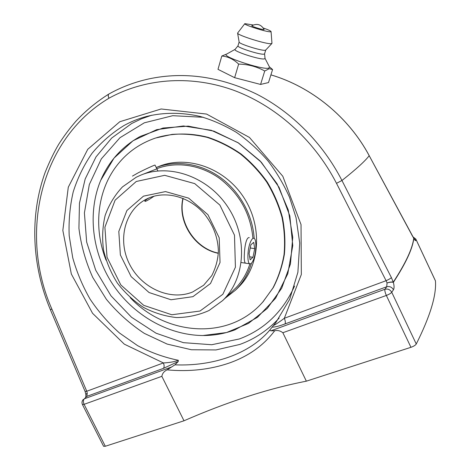 <?xml version="1.0" encoding="UTF-8"?>
<svg xmlns="http://www.w3.org/2000/svg" width="470" height="470" viewBox="0 0 470 470"><rect width="100%" height="100%" fill="white"/><g stroke="black" fill="none" stroke-linecap="round" stroke-linejoin="round"><path stroke-width="0.7" d="M108.793 94.076C96.514 101.779 85.522 110.867 75.811 121.336C69.601 128.504 63.949 136.071 58.85 144.043C54.279 151.675 49.72 161.093 45.185 172.284C29.363 215.947 31.942 265.832 50.343 309.618L51.894 309.154C19.053 234.677 39.18 139.895 108.934 98.236C108.012 96.133 107.965 94.746 108.793 94.076L108.846 94.047M50.343 309.618L85.076 391.41L86.75 391.246L51.894 309.154M336.491 183.329L386.093 280.696C388.719 279.544 390.494 278.516 391.41 277.617L341.948 180.498L336.491 183.329C313.854 139.167 274.515 104.546 231.463 89.47C188.447 74.654 143.75 78.989 108.934 98.236C108.059 96.068 108.053 94.652 108.934 93.994L108.964 93.982M85.857 394.277L87.25 393.202L86.75 391.246L163.39 362.94C164.353 365.319 164.365 367.129 163.419 368.374L178.212 361.548L178.353 360.29C164.2 357.394 150.623 352.518 137.61 345.65L119.462 332.989C108.329 323.019 98.559 311.769 90.152 299.231C82.632 286.118 76.827 272.312 72.738 257.807L69.19 235.705C68.579 220.806 69.913 206.224 73.197 191.954C77.585 178.059 83.848 165.205 91.979 153.385C101.115 142.363 111.79 133.075 124.01 125.519C131.177 121.56 138.791 118.511 146.857 116.366L146.893 116.354M85.869 394.377L87.25 393.202L86.868 396.351L84.33 398.789C83.161 400.129 83.078 401.979 84.089 404.335L161.85 376.323C162.362 373.439 164.106 371.282 167.091 369.855C189.287 371.905 210.055 369.614 229.389 362.987C248.554 356.207 263.647 345.462 274.68 330.751C277.523 330.081 280.249 330.739 282.852 332.731L306.358 381.17C286.676 385.018 266.596 390.3 246.11 397.009C225.635 403.707 204.932 411.632 183.999 420.785L161.85 376.323M369.191 155.646L369.191 155.682C365.278 160.934 356.195 169.2 341.948 180.498C322.837 143.221 291.823 112.113 256.732 94.17C220.107 76.481 184.123 71.399 148.79 78.925C134.537 82.091 121.254 87.115 108.934 93.994L108.782 94.082M275.949 322.42L272.13 327.126C274.938 327.161 279.227 326.104 284.985 323.942C285.619 322.737 285.396 320.851 284.321 318.278L386.093 280.696L387.057 282.952C389.771 282.053 391.839 281.783 393.261 282.159L391.41 277.617M284.985 323.942L386.71 286.765L384.948 289.262C387.885 288.598 390.147 289.602 391.745 292.281L393.466 289.743C391.886 287.088 389.63 286.095 386.71 286.765L387.057 282.952C389.853 282.141 391.957 281.947 393.366 282.364L393.261 282.159C405.686 263.153 412.513 248.513 413.741 238.225L413.6 237.896M393.466 289.743C394.283 288.327 394.254 285.866 393.366 282.364C405.78 263.353 412.601 248.695 413.829 238.402L413.665 238.002M270.908 74.877C311.451 86.785 348.611 117.054 369.197 155.705M231.093 75.905L227.979 74.342M369.197 155.699L411.861 234.93M411.902 235.088L413.829 238.402C414.992 240.37 415.627 241.057 415.744 240.464L415.868 239.183L435.443 280.901C436.56 295.248 430.162 316.287 416.261 344.022L391.745 292.281C390.84 293.356 389.043 294.408 386.346 295.448C385.077 292.563 384.613 290.501 384.948 289.262L270.937 330.798L274.68 330.751M282.852 332.731L386.346 295.448L410.945 347.306C413.665 346.343 415.433 345.25 416.261 344.022M410.945 347.306L306.358 381.17M270.937 330.798L269.621 330.281C249.259 354.169 212.892 366.412 174.94 364.838L167.091 369.861M414.029 238.619L415.744 240.464M174.94 364.838L178.212 361.548M272.13 327.126L269.621 330.281M183.999 420.785L105.321 446.259L84.089 404.335L82.42 404.523C81.627 402.667 81.927 400.975 83.319 399.447M82.42 404.523L103.588 446.288L105.321 446.259M100.756 180.263L114.01 158.126L133.022 140.759L156.692 129.65L183.453 125.96L211.312 130.313L238.02 142.668L261.285 162.191L279.068 187.336L289.843 215.953L292.769 245.587L287.799 273.752L275.602 298.25L257.425 317.35L234.871 329.887C224.813 333.606 214.379 335.486 203.575 335.527M178.353 360.29C174.352 361.8 169.364 362.681 163.39 362.94L124.309 344.157L92.567 313.308L71.334 273.998L62.833 230.423L68.291 187.201L87.755 149.301L119.791 121.73L161.128 108.981L206.571 114.063L249.453 137.44L282.811 176.268L301.035 224.572L301.329 274.515L284.321 318.278C280.232 321.374 273.822 325.786 273.628 325.293M272.577 69.548L268.505 82.561L260.58 84.441L234.636 77.679L217.986 69.337L221.805 56.03C227.903 56.512 233.52 59.202 238.654 64.102C248.066 64.273 256.761 66.576 264.728 71.017L269.204 68.702L272.577 69.548L271.654 68.749M234.636 77.679L238.654 64.102M260.58 84.441L264.728 71.017M226.834 53.98L221.805 56.03M269.551 67.139L268.652 68.168C261.908 69.995 220.354 56.095 226.546 54.144L235.129 49.344M264.087 29.445L264.093 29.451C264.733 30.527 250.563 26.232 251.838 25.738C257.067 23.177 261.15 24.417 264.087 29.451M265.039 58.433L264.322 58.909C259.81 59.925 232.421 50.977 235.094 49.385L238.008 45.807M264.569 53.862L263.934 54.168C260.063 54.955 236.528 47.382 238.002 45.831L239.124 42M264.557 53.886L265.738 50.043L265.127 50.272C261.408 50.972 238.554 43.728 239.13 42.036L237.609 33.117M271.96 43.269L271.184 43.675C266.525 44.439 236.786 35.038 237.603 33.076L244.829 23.659L253.26 24.992M263.312 28.03C268.217 29.751 270.802 30.938 271.067 31.59L270.467 31.813C266.678 32.183 242.937 24.599 244.846 23.635M154.066 196.184C148.755 199.856 145.694 201.571 144.872 201.33C144.648 200.808 146.047 199.662 149.061 197.905M245.634 263.194C244.453 262.712 244.024 259.663 244.359 254.047C244.653 246.004 246.445 236.956 249.253 237.644M156.886 168.859L141.646 174.811M140.172 136.453C122.059 146.558 108.928 161.139 100.786 180.186C87.162 212.781 92.191 252.895 112.442 283.862C132.828 314.741 167.602 335.21 202.852 335.527L226.499 332.548L248.46 323.413L267.312 308.402L281.695 288.222L290.448 264.005L292.745 237.274L288.233 209.879L277.1 183.788L260.104 160.94L238.507 142.986L213.926 131.154L188.176 126.13L163.049 128.028L140.172 136.453M222.604 300.612C245.14 279.151 248.289 237.873 228.015 207.235C207.946 176.456 168.877 163.061 140.313 175.351L136.212 177.249L122.488 186.895C114.768 195.121 108.987 204.644 105.139 215.477C102.501 226.757 101.972 238.314 103.559 250.158C106.314 261.861 110.938 272.858 117.424 283.157C124.844 292.787 133.55 300.882 143.55 307.439C154.078 312.92 165.058 316.292 176.485 317.55C187.894 317.497 198.739 315.153 209.009 310.517L222.604 300.612L236.292 287.464C242.467 280.819 247.008 272.947 249.922 263.84M252.919 238.149C250.522 213.468 239.318 193.499 219.308 178.236C200.126 164.623 176.121 161.257 156.804 168.689M224.948 298.38L235.329 290.29L237.221 288.357C243.766 281.318 248.507 272.941 251.444 263.218M254.182 238.449C252.731 214.878 239.553 191.196 220.025 177.225C200.443 163.313 175.927 159.894 156.234 167.532M262.659 302.21L273.276 287.599C278.575 277.341 282.276 266.267 284.379 254.376C285.49 242.185 284.838 229.848 282.429 217.369C279.01 205.014 273.963 193.258 267.289 182.101C259.775 171.491 251.062 162.138 241.145 154.031C230.705 146.793 219.69 141.229 208.098 137.346C190.55 132.781 172.901 132.963 156.745 137.645M130.255 297.692C165.099 334.934 226.317 340.744 260.58 304.443L263.077 301.74L272.941 287.951C278.252 277.647 281.953 266.519 284.045 254.564C285.143 242.314 284.456 229.924 282 217.387C278.534 204.985 273.423 193.194 266.678 182.008C259.093 171.38 250.304 162.015 240.305 153.919C229.789 146.705 218.703 141.182 207.047 137.352C195.267 134.555 183.606 133.574 172.067 134.397L155.535 138.033C139.467 143.544 126.412 152.92 116.384 166.163C96.932 191.778 93.542 228.596 106.056 260.145M237.074 288.621L239.912 285.784C260.615 264.011 262.507 224.613 242.755 195.931C223.174 167.132 186.014 154.936 158.496 166.627L156.322 167.496M157.908 170.945L155.053 165.117C155.176 164.659 145.242 169.188 138.221 172.807L132.458 176.103M253.383 259.892C252.261 262.601 251.15 263.929 250.058 263.858C247.008 263.981 247.243 249.312 250.469 242.026C251.579 239.442 252.654 238.184 253.7 238.261C256.767 238.249 256.514 252.572 253.383 259.892M252.96 257.301L250.158 259.834L249.106 253.547L250.91 244.717L253.718 242.338L254.722 248.63L252.96 257.301L249.652 256.814M254.722 248.63L250.24 247.99M435.426 280.801L415.85 239.101L412.971 236.886M412.907 236.774L415.791 239.03M171.333 367.088L84.33 398.789L86.868 396.351L163.419 368.374M151.657 115.232L141.358 118.863L131.618 123.545L111.696 138.051L96.033 156.874L85.193 178.947L79.465 203.14L78.925 228.326C81.04 245.264 85.64 261.62 92.725 277.388L106.355 299.278C117.388 312.603 130.037 323.965 144.308 333.371L167.15 344.081L191.378 349.745L215.977 349.944L239.806 344.451C254.84 338.993 267.947 330.204 279.133 318.09M294.584 286.048C282.705 311.998 264.281 329.635 239.318 338.97L211.729 344.733L183.371 342.659L156.069 333.207L131.465 317.215L110.961 295.783L95.721 270.232L86.656 242.056L84.406 212.904L89.312 184.557L101.332 158.866L119.985 137.704L144.302 122.823L172.743 115.696L203.269 117.283M182.947 198.322C177.19 221.722 194.674 248.871 218.344 253.307M192.682 291.964C170.146 301.294 141.153 287.946 129.373 263.858C117.283 239.906 124.826 209.655 146.916 198.88L146.928 198.875C164.629 190.003 189.751 196.249 204.926 214.655C213.498 225.676 217.986 237.838 218.386 251.145C218.039 259.405 215.836 267.559 211.794 275.608L203.657 285.231L192.682 291.964M140.313 175.351L136.271 177.225M136.265 181.485L164.682 175.322L194.727 183.611L219.878 205.079L234.489 235.176L235.411 267.207L222.856 294.273L199.985 311.04L171.773 314.759L143.708 305.336L120.813 284.914L107.037 257.249L104.898 227.198L115.109 200.173L136.265 181.485M143.479 196.149L126.918 210.489L118.804 231.457L120.373 254.94L131.13 276.601L149.072 292.534L171.01 299.754L192.917 296.67L210.513 283.492L220.036 262.495L219.202 237.82L207.94 214.702L188.64 198.14L165.511 191.59L143.479 196.149M85.076 391.41L85.863 394.359L85.781 397.079M369.185 155.641L413.547 237.814M369.203 155.635C348.587 117.024 311.498 86.797 270.914 74.859M414.188 239.001L413.694 238.055M146.857 116.372C163.883 112.295 181.549 112.295 199.844 116.366C212.135 119.897 224.29 125.22 236.316 132.317C247.819 140.348 258.33 149.812 267.841 160.711C276.489 172.055 283.727 184.281 289.561 197.388L296.047 217.698L299.713 243.037L297.886 272.306L289.696 299.267L275.908 322.473M269.398 66.834L271.86 68.925M265.033 58.374L269.58 67.192M264.575 53.833L265.045 58.468M265.691 50.096L271.889 43.475M271.067 31.59L271.966 43.305M183.13 198.399C177.607 221.57 194.98 248.554 218.35 253.113M147.797 198.463L146.928 198.875M263.453 301.323L263.077 301.74M238.032 287.705L235.329 290.29M241.239 262.53L250.058 263.858"/></g></svg>
